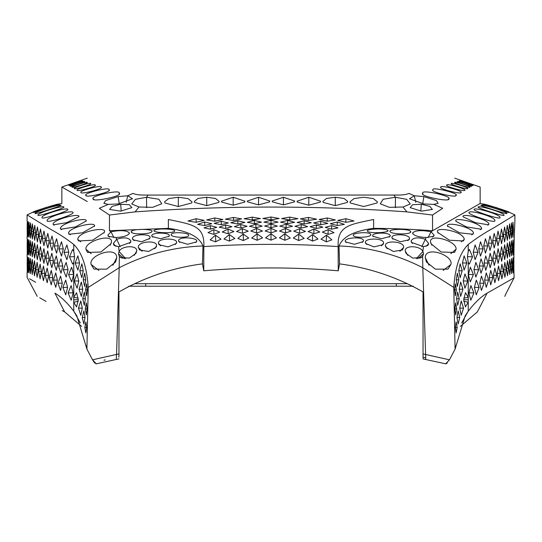 <?xml version="1.0" encoding="UTF-8"?>
<svg xmlns="http://www.w3.org/2000/svg" width="542" height="542" viewBox="0 0 542 542"><rect width="100%" height="100%" fill="white"/><g stroke="black" fill="none" stroke-linecap="round" stroke-linejoin="round"><path stroke-width="0.81" d="M78.238 298.12L73.759 297.409L76.53 292.673L78.299 299.807L76.571 306.914L73.759 302.212L73.759 262.375L72.655 264.123L69.478 256.827L72.594 249.489L73.759 251.278L74.593 256.827L73.759 262.375M62.222 310.559L64.674 311.935C28.076 291.196 28.076 291.196 64.674 311.935L81.652 326.399L64.674 311.935L54.911 293.161C17.818 272.118 17.818 272.118 54.911 293.161C60.663 296.42 66.951 302.409 73.766 311.149L76.835 315.857L86.91 349.116L88.231 287.429C86.849 266.908 82.025 252.586 73.759 244.469C66.429 238.724 58.746 233.697 50.724 229.374L27.1 214.903L27.1 221.109M79.782 270.763L81.862 263.818L83.224 270.763L81.862 277.714L79.782 270.763L83.224 270.776M83.177 279.808L84.701 273.202L85.744 279.808L84.688 286.42L83.177 279.808L85.744 279.868M85.582 289.801L86.618 283.805L87.364 289.801L86.605 295.803L85.582 289.801L87.364 289.882M74.22 281.061L77.059 273.92L78.793 281.061L77.093 288.175L74.22 281.061L78.793 280.959M79.071 289.211L81.327 282.03L82.77 289.211L81.327 296.399L79.071 289.211L82.77 289.218M82.75 298.73L84.335 292.131L85.419 298.73L84.322 305.342L82.75 298.73L85.419 298.791M85.25 308.879L86.341 302.883L87.12 308.879L86.327 314.882L85.25 308.879L87.12 308.96M75.142 263.012L77.879 255.865L79.566 263.012L77.906 270.14L75.142 263.012L79.566 262.931M78.468 308.127L80.799 300.952L82.282 308.127L80.805 315.308L78.468 308.127L82.282 308.12M82.242 317.463L83.895 310.871L85.019 317.463L83.881 324.069L82.242 317.463L85.019 317.524M84.816 327.422L85.873 321.928L86.645 327.422L85.86 332.917L84.816 327.422L86.645 327.49M35.691 282.28L29.566 278.778M27.527 228.826C27.364 238.643 27.249 238.649 27.168 228.853C27.249 219.043 27.364 219.036 27.527 228.826C27.364 238.643 27.249 238.649 27.168 228.853C27.249 219.043 27.364 219.036 27.527 228.826M28.333 229.137L27.947 236.773L27.954 221.576L28.333 229.137M29.559 229.666L29.011 237.308L28.489 229.761L29.017 222.125L29.559 229.666M31.206 230.411L30.488 238.06L29.769 230.533L30.501 222.891L31.206 230.411M33.265 231.373L32.391 239.036L31.47 231.529L32.412 223.88L33.265 231.373M33.59 232.85L34.715 225.35L35.718 232.85L34.715 240.357L33.59 232.85L35.718 232.843M36.09 234.476L37.425 226.983L38.557 234.476L37.432 241.969L36.09 234.476L38.557 234.462M38.997 236.332L40.514 228.981L41.754 236.332L40.521 243.683L38.997 236.332L41.754 236.312M42.262 238.412L43.983 231.068L45.345 238.412L43.99 245.75L42.262 238.412L45.345 238.378M45.887 240.709L47.818 233.378L49.302 240.709L47.831 248.026L45.887 240.709L49.302 240.662M49.884 243.216L52.012 235.966L53.59 243.216L52.032 250.451L49.884 243.216L53.59 243.155M54.227 245.96L56.564 238.731L58.258 245.96L56.592 253.168L54.227 245.96L58.258 245.878M58.929 248.941L61.49 241.732L63.285 248.941L61.531 256.129L58.929 248.941L63.285 248.846M63.99 252.315L66.869 244.943L68.787 252.315L66.917 259.645L63.99 252.315L68.787 252.186M27.141 246.576C27.1 256.38 27.1 256.38 27.141 246.576C27.1 236.773 27.1 236.773 27.141 246.576M27.141 246.285L27.134 245.12M27.527 246.664C27.364 256.481 27.242 256.488 27.168 246.691C27.249 236.881 27.364 236.874 27.527 246.664C27.364 256.481 27.242 256.488 27.168 246.691C27.249 236.881 27.364 236.874 27.527 246.664L27.168 246.691M28.326 246.956L27.94 254.591L27.94 239.395L28.326 246.956M29.539 247.464L28.99 255.106L28.469 247.558L28.997 239.923L29.539 247.464M31.165 248.189L30.454 255.844L29.742 248.311L30.467 240.668L31.165 248.189M33.204 249.137L32.337 256.793L31.422 249.293L32.357 241.637L33.204 249.137M33.523 250.587L34.641 243.08L35.636 250.587L34.641 258.087L33.523 250.587L35.636 250.573M36.009 252.193L37.337 244.699L38.468 252.193L37.344 259.686L36.009 252.193L38.468 252.179M38.922 254.022L40.426 246.664L41.666 254.022L40.433 261.373L38.922 254.022L41.666 253.995M42.181 256.034L43.902 248.69L45.264 256.034L43.909 263.371L42.181 256.034L45.264 256M45.792 258.195L47.716 250.871L49.2 258.195L47.73 265.512L45.792 258.195L49.2 258.148M49.722 260.519L51.842 253.27L53.421 260.519L51.863 267.755L49.722 260.519L53.421 260.458M53.929 263.08L56.26 255.851L57.94 263.08L56.28 270.295L53.929 263.08L57.94 263.005M58.448 266.054L60.989 258.846L62.77 266.054L61.022 273.243L58.448 266.054L62.77 265.959M63.285 269.74L66.131 262.375L68.041 269.74L66.171 277.077L63.285 269.74L68.035 269.618M68.57 274.598L71.646 267.247L73.651 274.598L71.707 281.894L68.57 274.598L73.651 274.442M27.141 264.428C27.1 274.232 27.1 274.232 27.141 264.428C27.1 254.632 27.1 254.632 27.141 264.428M27.141 264.123L27.134 262.972M27.52 264.51C27.357 274.327 27.242 274.333 27.168 264.537C27.242 254.733 27.357 254.72 27.52 264.51C27.357 274.327 27.242 274.333 27.168 264.537C27.242 254.733 27.357 254.72 27.52 264.51M28.306 264.787L27.927 272.423L27.927 257.226L28.306 264.787M29.505 265.275L28.956 272.917L28.448 265.363L28.963 257.728L29.505 265.275M31.111 265.966L30.406 273.615L29.695 266.088L30.413 258.446L31.111 265.966M33.116 266.874L32.256 274.53L31.348 267.023L32.269 259.374L33.116 266.874M33.401 268.256L34.512 260.756L35.494 268.256L34.512 275.763L33.401 268.256L35.494 268.249M35.819 269.78L37.134 262.287L38.252 269.78L37.134 277.274L35.819 269.78L38.252 269.767M38.617 271.495L40.108 264.137L41.341 271.495L40.115 278.852L38.617 271.495L41.341 271.474M41.761 273.378L43.455 266.034L44.803 273.378L43.462 280.715L41.761 273.378L44.803 273.344M45.271 275.417L47.168 268.094L48.631 275.417L47.181 282.741L45.271 275.417L48.631 275.377M49.166 277.639L51.26 270.39L52.825 277.639L51.273 284.882L49.166 277.639L52.825 277.585M53.421 280.133L55.731 272.897L57.398 280.133L55.751 287.348L53.421 280.133L57.398 280.058M58.008 283.263L60.535 276.054L62.303 283.263L60.562 290.458L58.008 283.263L62.303 283.175M62.865 287.477L65.69 280.106L67.594 287.477L65.738 294.814L62.865 287.477L67.594 287.355M68.075 292.931L71.131 285.587L73.129 292.931L71.192 300.241L68.075 292.931L73.129 292.782M27.141 228.704C27.1 238.514 27.1 238.514 27.141 228.704C27.1 218.907 27.1 218.907 27.141 228.704M27.141 228.419L27.134 227.254M93.007 360.64L92.54 359.807L116.571 354.407L116.232 359.468L96.327 363.824L92.54 359.807L86.91 349.116L86.429 345.871M93.488 361.419L94.83 363.072M95.738 363.736L96.164 363.845M105.256 359.956L103.969 360.227M425.192 357.632L423.045 357.219L423.045 353.926L449.46 359.807L445.673 363.824L423.045 358.926L445.673 363.824M423.045 355.965L423.045 326.67L423.045 355.965M477.326 311.935L460.348 326.399L477.326 311.935C513.924 291.196 513.924 291.196 477.326 311.935L487.089 293.161L514.073 277.829C513.321 253.304 514.866 220.391 514.9 221.603C514.859 220.398 513.321 253.344 514.073 277.829L505.395 294.828M88.231 287.429L119.193 267.734L116.571 354.407L118.955 353.926L118.955 291.921L118.955 355.972L118.955 291.921C145.032 277.111 172.871 267.762 202.464 263.873L203.751 270.797L203.846 246.59C204.795 225.492 192.132 224.551 168.372 219.483L168.372 228.351L109.437 230.723L109.457 215.045L135.114 211.875L139.009 207.017L131.72 203.955L135.324 199.341L146.53 197.274L158.881 199.246L161.773 203.772L152.722 207.322L139.009 207.017M118.955 353.926L118.827 357.246M423.045 357.883L423.045 358.37M203.846 246.59C248.67 243.622 293.432 243.622 338.154 246.59L338.249 270.797L339.536 263.873C369.156 267.775 396.988 277.118 423.045 291.921L423.045 353.926M413.004 286.413L412.631 286.223M446.093 363.797L447.374 362.869M455.571 345.871L455.09 349.116L465.165 315.857L468.234 311.149C475.049 302.409 481.337 296.42 487.089 293.161M468.241 262.375L467.407 256.827L468.241 251.278L469.406 249.489L472.522 256.827L469.345 264.123L468.241 262.375L468.241 302.212L465.429 306.914L463.701 299.807L465.47 292.673L468.241 297.409L463.762 298.12M514.656 226.685L514.5 230.357M514.25 237.443L514.08 243.683M500.07 224.022L505.198 220.879M495.584 207.308L509.155 212.22L514.9 214.903L494.223 227.586C484.9 232.687 476.242 238.317 468.241 244.469C459.975 252.592 455.151 266.908 453.769 287.429L455.09 349.116L449.46 359.807M512.231 230.533L511.512 238.06L510.794 230.411L511.499 222.891L512.231 230.533L510.794 230.526M510.53 231.529L509.609 239.036L508.735 231.373L509.588 223.88L510.53 231.529L508.735 231.515M506.282 232.85L507.285 225.35L508.41 232.85L507.285 240.357L506.282 232.85L508.41 232.85M503.443 234.476L504.575 226.983L505.91 234.476L504.568 241.969L503.443 234.476M500.246 236.332L501.486 228.981L503.003 236.332L501.479 243.683L500.246 236.332M496.655 238.412L498.017 231.068L499.738 238.412L498.01 245.75L496.655 238.412M492.698 240.709L494.182 233.378L496.113 240.709L494.168 248.026L492.698 240.709M488.41 243.216L489.988 235.966L492.116 243.216L489.968 250.451L488.41 243.216M483.742 245.96L485.436 238.731L487.773 245.96L485.408 253.168L483.742 245.96M478.715 248.941L480.51 241.732L483.071 248.941L480.469 256.129L478.715 248.941M473.213 252.315L475.131 244.943L478.01 252.315L475.083 259.645L473.213 252.315M513.511 229.761L512.989 237.308L512.441 229.666L512.983 222.125L513.511 229.761L512.441 229.754M513.531 247.558L513.01 255.106L512.461 247.464L513.003 239.923L513.531 247.558L512.461 247.552M512.258 248.311L511.546 255.844L510.835 248.189L511.533 240.668L512.258 248.311L510.835 248.304M510.578 249.293L509.663 256.793L508.796 249.137L509.643 241.637L510.578 249.293L508.796 249.273M506.363 250.587L507.359 243.08L508.477 250.587L507.359 258.087L506.363 250.587L508.477 250.587M503.532 252.193L504.663 244.699L505.991 252.193L504.656 259.686L503.532 252.193M500.334 254.022L501.574 246.664L503.078 254.022L501.567 261.373L500.334 254.022M496.736 256.034L498.098 248.69L499.819 256.034L498.091 263.371L496.736 256.034M492.8 258.195L494.284 250.871L496.208 258.195L494.27 265.512L492.8 258.195M488.579 260.519L490.158 253.27L492.278 260.519L490.137 267.755L488.579 260.519M484.06 263.08L485.74 255.851L488.071 263.08L485.72 270.295L484.06 263.08M479.23 266.054L481.011 258.846L483.552 266.054L480.978 273.243L479.23 266.054M473.959 269.74L475.869 262.375L478.715 269.74L475.829 277.077L473.959 269.74M468.349 274.598L470.354 267.247L473.43 274.598L470.293 281.894L468.349 274.598M513.552 265.363L513.044 272.917L512.495 265.275L513.037 257.728L513.552 265.363L512.495 265.363M512.305 266.088L511.594 273.615L510.889 265.966L511.587 258.446L512.305 266.088L510.889 266.081M510.652 267.023L509.744 274.53L508.884 266.874L509.731 259.374L510.652 267.023L508.884 267.01M506.506 268.256L507.488 260.756L508.599 268.256L507.488 275.763L506.506 268.256L508.599 268.256M503.748 269.78L504.866 262.287L506.181 269.78L504.866 277.274L503.748 269.78L506.181 269.78M500.659 271.495L501.892 264.137L503.382 271.495L501.885 278.852L500.659 271.495M497.197 273.378L498.545 266.034L500.239 273.378L498.538 280.715L497.197 273.378M493.369 275.417L494.832 268.094L496.729 275.417L494.819 282.741L493.369 275.417M489.175 277.639L490.74 270.39L492.834 277.639L490.727 284.882L489.175 277.639M484.602 280.133L486.269 272.897L488.579 280.133L486.249 287.348L484.602 280.133M479.697 283.263L481.465 276.054L483.992 283.263L481.438 290.458L479.697 283.263M474.406 287.477L476.31 280.106L479.135 287.477L476.262 294.814L474.406 287.477M468.871 292.931L470.869 285.587L473.925 292.931L470.808 300.241L468.871 292.931M462.434 263.012L464.121 255.865L466.858 263.012L464.094 270.14L462.434 263.012M458.776 270.763L460.138 263.818L462.218 270.763L460.138 277.714L458.776 270.763L462.218 270.763M456.256 279.808L457.299 273.202L458.823 279.808L457.312 286.42L456.256 279.808M454.636 289.801L455.382 283.805L456.418 289.801L455.395 295.803L454.636 289.801M463.207 281.061L464.941 273.92L467.78 281.061L464.907 288.175L463.207 281.061M459.23 289.211L460.673 282.03L462.929 289.211L460.673 296.399L459.23 289.211L462.929 289.211M456.581 298.73L457.665 292.131L459.25 298.73L457.678 305.342L456.581 298.73M454.88 308.879L455.659 302.883L456.75 308.879L455.673 314.882L454.88 308.879M459.718 308.127L461.201 300.952L463.532 308.127L461.195 315.308L459.718 308.127L463.532 308.127M456.981 317.463L458.105 310.871L459.758 317.463L458.119 324.069L456.981 317.463M455.355 327.422L456.127 321.928L457.184 327.422L456.14 332.917L455.355 327.422M463.708 299.699L468.383 299.807M463.749 301.284L468.241 302.212L468.234 311.149L461.662 322.985M454.718 178.155L480.144 187.031L480.144 203.501L432.557 230.729C411.92 229.219 392.272 228.426 373.628 228.351L373.628 219.483C349.868 224.551 337.205 225.492 338.154 246.59M339.536 263.873L339.021 245.96C342.774 236.678 354.312 230.811 373.628 228.351M339.021 245.96C368.519 247.023 396.446 254.286 422.807 267.734L422.631 256.359L421.242 257.592L412.686 258.094L406.053 253.426L405.226 250.96C404.671 244.815 420.585 245.743 422.889 251.461L423.417 246.678L411.432 242.355L411.046 241.088C412.963 237.565 417.733 236.956 425.341 239.266L426.134 237.518C418.207 237.078 413.682 235.567 412.55 232.992C415.111 230.377 421.269 229.964 431.012 231.766L432.557 230.729L432.543 215.045L442.699 208.263L433.783 204.409L423.864 203.948L409.461 198.758L414.271 195.764L409.068 193.419C469.873 173.23 469.873 173.23 409.068 193.419L407.611 193.934L409.068 193.419M412.747 233.622L413.316 234.259M383.607 243.134L382.97 244.693L374.021 246.908L365.735 243.534L365.342 242.423C364.739 237.85 384.061 237.816 383.607 243.134L381.426 245.851M363.452 240.723L363.133 241.644L354.38 244.279L345.491 241.895L345.213 241.156C344.658 237.518 363.614 236.285 363.452 240.723L362.293 242.457M370.342 235.343L370.836 234.51C371.656 237.613 353.459 238.392 353.242 235.275C352.7 232.769 369.969 231.359 370.836 234.51L370.708 234.93M353.384 235.668L353.791 236.027M390.267 235.777L390.016 236.495L381.372 238.731L372.842 236.204L372.645 235.635C372.103 232.525 389.983 231.969 390.267 235.777L389.332 237.145M409.569 238.541L409.074 239.76L400.375 241.759L392.198 238.372L391.927 237.525C391.344 233.527 409.766 233.927 409.569 238.541L407.835 240.723M410.192 232.335L410.734 231.529C411.995 234.943 390.03 234.55 389.942 231.217C389.319 229.036 409.02 228.453 410.734 231.529L410.592 231.935M387.794 230.892L388.045 230.486C389.088 232.924 367.923 233.71 367.273 230.96C366.677 228.826 385.342 228.047 388.045 230.486L387.984 230.682M403.648 247.437L402.415 249.964L393.404 251.468L385.918 247.308L385.355 245.655C385.193 239.605 404.813 241.576 403.648 247.437L399.874 251.312M480.144 203.501L483.24 204.077C482.556 203.148 510.103 211.82 509.155 212.22M425.768 359.468L422.807 267.734L453.769 287.429M416.283 258.737L422.889 251.461L423.546 253.819L422.631 256.359L419.657 258.31M421.784 246.766L425.341 239.266L428.722 243.636L427.889 245.438L423.417 246.678M428.051 237.687L431.012 231.766L434.142 235.221L433.708 236.326L426.134 237.518M506.756 213.663L506.872 213.575C507.508 214.524 480.436 205.689 480.95 205.472C480.029 203.46 507.861 211.746 506.872 213.575L506.845 213.629M480.964 205.513L482.969 205.459M503.769 215.472L504.026 215.269C504.981 217.037 477.387 207.932 478.098 207.2C477.204 204.7 505.036 212.755 504.026 215.269L503.952 215.398M499.595 217.992L500.029 217.64C500.91 220.093 473.39 210.94 474.101 209.605C473.241 206.631 501.059 214.442 500.029 217.64L499.907 217.857M494.236 221.211L494.9 220.682C495.686 223.805 468.254 214.639 468.959 212.688C468.308 209.266 495.808 216.78 494.9 220.682L494.711 221.007M463.105 216.678C461.33 212.613 489.162 219.49 488.877 224.192L488.606 224.835L475.361 222.667L463.146 216.807M455.876 221.048C453.607 216.854 480.469 222.288 481.682 228.46L481.323 229.246L466.452 226.902L455.978 221.36M447.462 225.98C446.073 221.028 474.108 227.633 473.437 233.331L472.976 234.266L459.582 232.803L447.462 225.98L447.658 226.542M437.509 231.651C435.429 226.502 463.532 231.136 464.277 239.381L463.349 240.966L449.399 240.214L437.651 232.342L437.509 231.651L438.065 233.101M430.558 242.145C428.729 233.067 457.062 240.817 456.086 249.198L454.501 252.443L441.12 252.003L430.971 243.697L430.558 242.145L431.832 245.228M425.26 257.619C425.24 245.384 453.674 255.268 450.903 264.442L447.977 269.11L435.402 269.171L426.446 262.016L425.26 257.619L429.061 265.289M482.665 204.429C481.723 202.918 509.548 211.427 508.586 212.552L482.671 204.436M134.518 283.69L407.482 283.69M87.282 201.536L61.856 187.031L61.856 203.501L58.76 204.077C59.444 203.148 31.897 211.82 32.845 212.22L27.1 214.903M168.372 228.351C187.681 230.804 199.219 236.678 202.979 245.96C173.481 247.023 145.554 254.286 119.193 267.734L119.369 256.359L118.454 253.819L119.111 251.461L118.583 246.678L114.111 245.438L113.278 243.636L116.659 239.266L115.866 237.518L108.292 236.326L107.858 235.221L110.988 231.766L109.437 230.723M61.05 205.472L61.043 205.493C61.564 205.689 34.492 214.524 35.128 213.575C34.139 211.746 61.971 203.46 61.05 205.472L61.036 205.513M63.875 207.301L63.902 207.2C64.613 207.932 37.019 217.037 37.974 215.269C36.964 212.755 64.796 204.7 63.902 207.2L63.895 207.247M67.845 209.801L67.899 209.605C68.61 210.94 41.09 220.093 41.971 217.64C40.941 214.442 68.759 206.631 67.899 209.605L67.892 209.7M72.94 213.013L73.041 212.688C73.746 214.639 46.314 223.805 47.1 220.682C46.192 216.78 73.692 209.266 73.041 212.688L73.021 212.843M47.289 221.007L47.764 221.211M78.895 216.678L66.639 222.667L53.394 224.835L53.123 224.192C52.838 219.49 80.67 212.613 78.895 216.678L78.854 216.807M86.124 221.048L75.548 226.902L60.677 229.246L60.318 228.46C61.531 222.288 88.393 216.854 86.124 221.048L86.022 221.36M94.538 225.98L82.418 232.803L69.024 234.266L68.563 233.331C67.892 227.633 95.927 221.028 94.538 225.98L94.342 226.542M104.491 231.651L104.349 232.342L92.601 240.214L78.651 240.966L77.723 239.381C78.468 231.136 106.571 226.502 104.491 231.651L103.935 233.101M111.442 242.145L111.029 243.697L100.88 252.003L87.499 252.443L85.914 249.198C84.938 240.817 113.271 233.067 111.442 242.145L110.168 245.228M116.74 257.619L115.554 262.016L106.598 269.171L94.023 269.11L91.097 264.442C88.326 255.268 116.76 245.384 116.74 257.619L112.939 265.289M59.335 204.429L33.414 212.552C32.452 211.427 60.277 202.918 59.335 204.429L59.329 204.436M125.717 258.737L119.111 251.461C121.415 245.743 137.329 244.815 136.774 250.96L135.947 253.426L129.314 258.094L120.758 257.592L119.369 256.359L122.343 258.31M120.216 246.766L116.659 239.266C124.267 236.956 129.037 237.565 130.954 241.088L130.568 242.355L118.583 246.678M113.949 237.687L110.988 231.766C120.73 229.964 126.889 230.377 129.45 232.992L129.253 233.622M128.684 234.259L129.45 232.992C128.319 235.567 123.793 237.078 115.866 237.518M158.393 243.134C157.939 237.816 177.261 237.85 176.658 242.423L176.265 243.534L167.979 246.908L159.03 244.693L158.393 243.134L160.574 245.851M178.548 240.723C178.386 236.285 197.342 237.518 196.787 241.156L196.509 241.895L187.62 244.279L178.867 241.644L178.548 240.723L179.707 242.457M188.209 236.027L188.758 235.275C188.541 238.392 170.344 237.613 171.164 234.51C172.031 231.359 189.3 232.769 188.758 235.275L188.616 235.668M171.292 234.93L171.658 235.343M151.733 235.777C152.017 231.969 169.897 232.525 169.355 235.635L169.158 236.204L160.628 238.731L151.984 236.495L151.733 235.777L152.668 237.145M132.431 238.541C132.234 233.927 150.656 233.527 150.073 237.525L149.802 238.372L141.625 241.759L132.925 239.76L132.431 238.541L134.165 240.723M151.672 231.834L152.058 231.217C151.97 234.55 130.005 234.943 131.266 231.529C132.98 228.453 152.681 229.036 152.058 231.217L151.963 231.522M131.408 231.935L131.808 232.335M174.422 231.414L174.727 230.96C174.077 233.71 152.912 232.924 153.955 230.486C156.658 228.047 175.323 228.826 174.727 230.96L174.653 231.19M138.352 247.437C137.187 241.576 156.807 239.605 156.645 245.655L156.082 247.308L148.596 251.468L139.585 249.964L138.352 247.437L142.126 251.312M202.979 245.96L202.464 263.873M327.246 217.959L335.376 219.95L327.246 221.204L319.089 219.503L327.246 217.959L327.172 221.204M308.52 217.423L316.67 219.192L308.52 220.445L300.363 218.893L308.52 217.423L308.473 220.445M289.767 217.105L297.931 218.711L289.767 219.998L281.603 218.562L289.767 217.105L289.746 219.991M271 216.996L279.164 218.507L271 219.849L262.836 218.501L271 216.996L271 219.849M271 220.309L278.08 222.112L271 223.541L263.92 222.112L271 220.309L271 223.541M287.592 220.418L294.665 222.308L287.592 223.663L280.505 222.152L287.592 220.418L287.558 223.663M304.177 220.73L311.243 222.748L304.177 224.042L297.091 222.43L304.177 220.73L304.109 224.042M320.756 221.258L327.808 223.433L320.756 224.673L313.669 222.958L320.756 221.258L320.654 224.673M337.32 221.99L344.36 224.361L337.32 225.56L330.241 223.724L337.32 221.99L337.178 225.553M331.636 225.628L338.005 227.884L331.636 229.158L325.247 227.335L331.636 225.628L331.501 229.158M316.481 224.964L322.829 227.193L316.481 228.507L310.078 226.719L316.481 224.964L316.176 228.5M301.325 224.483L307.666 226.651L301.325 228.033L294.923 226.305L301.325 224.483L301.027 228.026M286.162 224.198L292.524 226.271L286.162 227.748L279.774 226.109L286.162 224.198L286.034 227.742M271 224.103L277.375 226.095L271 227.647L264.625 226.095L271 224.103L271 227.647M271 228.358L276.874 230.946L271 232.864L265.126 230.946L271 228.358L271 232.864M285.316 228.439L291.223 231.028L285.316 232.965L279.489 231.048L285.316 228.439L285.6 232.965M299.631 228.683L305.485 231.448L299.631 233.256L293.757 231.177L299.631 228.683L299.55 233.25M313.947 229.083L319.787 231.969L313.947 233.737L308.073 231.563L313.947 229.083L313.825 233.731M328.195 229.625L334.014 232.653L328.195 234.381L322.314 232.098L328.195 229.625L328.025 234.374M326.514 235.174L331.86 239.869L326.514 241.827L321.02 239.144L326.514 235.174L326.237 241.807M312.639 234.517L318.018 239.015L312.639 241.068L307.145 238.48L312.639 234.517L312.429 241.061M298.757 234.069L304.17 238.405L298.757 240.553L293.276 238.046L298.757 234.069L298.622 240.553M284.882 233.812L290.316 238.019L284.882 240.262L279.408 237.843L284.882 233.812L284.814 240.255M271 233.731L276.461 237.836L271 240.167L265.539 237.836L271 233.731L271 240.167M196.082 222.301L187.979 221L196.082 218.711L204.219 220.418L196.082 222.301M214.754 221.211L206.631 219.95L214.754 217.959L222.911 219.503L214.754 221.211M233.48 220.445L225.33 219.192L233.48 217.423L241.637 218.893L233.48 220.445M252.233 219.998L244.069 218.711L252.233 217.105L260.397 218.562L252.233 219.998M254.408 223.663L247.335 222.308L254.408 220.418L261.495 222.152L254.408 223.663M237.823 224.042L230.757 222.748L237.823 220.73L244.903 222.43L237.823 224.042M221.244 224.679L214.185 223.433L221.244 221.258L228.331 222.958L221.244 224.679M204.68 225.56L197.64 224.361L204.686 221.99L211.759 223.724L204.68 225.56M210.364 229.158L203.995 227.884L210.364 225.628L216.753 227.335L210.364 229.158M225.519 228.507L219.171 227.193L225.519 224.964L231.922 226.719L225.519 228.507M240.675 228.033L234.334 226.651L240.675 224.49L247.077 226.305L240.675 228.033M255.838 227.748L249.476 226.271L255.838 224.198L262.226 226.109L255.838 227.748M256.684 232.965L250.777 231.028L256.684 228.439L262.511 231.048L256.684 232.965M242.369 233.256L236.515 231.448L242.369 228.683L248.25 231.177L242.369 233.256M228.053 233.737L222.213 231.969L228.053 229.083L233.927 231.563L228.053 233.737M213.805 234.388L207.993 232.653L213.805 229.625L219.679 232.098L213.805 234.388M215.486 241.827L210.14 239.869L215.486 235.174L220.98 239.144L215.486 241.827M229.361 241.068L223.982 239.015L229.361 234.523L234.855 238.48L229.361 241.068M243.243 240.553L237.83 238.405L243.243 234.076L248.724 238.046L243.243 240.553M257.118 240.262L251.684 238.019L257.118 233.819L262.592 237.843L257.118 240.262M345.918 218.711L354.021 221L345.918 222.301L337.781 220.418L345.918 218.711L345.81 222.295M203.751 270.797C248.582 266.969 293.412 266.969 338.249 270.797M118.955 358.926L116.848 359.346M128.556 286.643L118.955 291.921M32.845 212.22L46.416 207.308M78.251 301.284L73.759 302.212L73.766 311.149L80.338 322.985M46.07 301.413L39.735 297.795M413.268 286.223L128.732 286.223M396.283 195.052C401.351 195.147 405.125 194.774 407.611 193.934C405.125 194.774 401.351 195.147 396.283 195.052L143.027 195.059M394.515 195.018L395.558 195.032M140.276 194.944L138.108 194.734M135.676 194.321L132.932 193.419C72.127 173.23 72.127 173.23 132.932 193.419L127.729 195.764L132.539 198.758L118.136 203.948L108.217 204.409L103.874 203.325L105.615 200.574L118.136 196.604L127.729 195.764L126.198 202.342M134.389 193.934C136.875 194.774 140.649 195.147 145.717 195.052M395.369 207.722L395.47 197.274L406.676 199.341L410.28 203.955L402.991 207.017L389.278 207.322L380.267 203.819L383.119 199.246L395.47 197.274L393.79 195.018M135.114 211.875C225.702 205.472 316.298 205.472 406.886 211.875L432.543 215.045M421.31 204.232L429.874 206.373L432.387 209.449L421.31 211.136L410.172 207.64L412.618 204.72L421.31 204.232L420.782 211.102M415.802 202.342L414.271 195.764L423.864 196.604L436.385 200.574L438.126 203.325L433.783 204.409M442.699 208.263C492.488 180.1 492.488 180.1 442.699 208.263M460.93 180.655L473.525 185.113M460.395 181.123L459.149 180.933C458.966 180.317 473.844 185.493 472.766 185.547L472.766 185.547C472.678 186.082 457.834 181.021 459.149 180.933L459.155 180.947M459.311 181.78L458.037 181.516M460.883 180.357L473.864 184.883M473.518 185.113L460.293 180.54M471.547 186.279L471.601 186.238C471.411 187.004 455.666 181.719 457.353 181.543C457.224 180.669 473.044 186.102 471.601 186.238L471.581 186.265M469.846 187.288L469.941 187.207C469.873 188.311 452.665 182.688 454.806 182.403C454.738 181.211 471.791 186.983 469.941 187.207L469.914 187.254M467.516 188.643L467.719 188.474C468.403 190.086 448.993 184.172 451.351 183.609C450.531 181.855 469.704 187.966 467.719 188.474L467.671 188.575M464.514 190.425L464.812 190.167C465.653 192.214 443.945 185.987 446.798 185.161C445.809 182.925 467.272 189.429 464.812 190.167L464.738 190.323M460.571 192.756L461.005 192.369C462.218 194.957 437.536 188.46 440.829 187.193C439.548 184.355 463.966 191.272 461.005 192.369L460.896 192.593M455.429 195.797L456.052 195.235C457.882 198.521 429.183 191.773 432.956 189.849C431.195 186.245 459.514 193.575 456.052 195.235L455.89 195.554M448.058 199.456L448.803 198.697C451.364 202.722 418.675 196.089 422.746 193.304C420.463 188.867 452.638 196.312 448.803 198.697L448.607 199.124M422.807 193.623L422.997 193.968M109.457 215.045L99.301 208.263C49.512 180.1 49.512 180.1 99.301 208.263L108.217 204.409M82.689 181.78L84.525 181.475M68.136 184.883L81.117 180.357M68.482 185.113L81.706 180.54L68.475 185.113M69.234 185.547C68.156 185.493 83.034 180.317 82.851 180.933L82.851 180.94C84.166 181.021 69.322 186.082 69.234 185.547L69.234 185.547M70.453 186.279L70.399 186.238C68.956 186.102 84.776 180.669 84.647 181.543L84.647 181.543C86.334 181.719 70.589 187.004 70.399 186.238L70.419 186.265M87.167 182.498L87.194 182.403C89.335 182.688 72.127 188.311 72.059 187.207C70.209 186.983 87.262 181.211 87.194 182.403L87.187 182.444M90.622 183.697L90.65 183.609C93.007 184.172 73.597 190.086 74.281 188.474C72.296 187.966 91.469 181.855 90.65 183.609L90.643 183.65M95.155 185.317L95.202 185.161C98.055 185.987 76.347 192.214 77.188 190.167C74.728 189.429 96.191 182.925 95.202 185.161L95.189 185.235M101.069 187.478L101.171 187.193C104.464 188.46 79.782 194.957 80.995 192.369C78.034 191.272 102.452 184.355 101.171 187.193L101.144 187.329M108.861 190.337L109.044 189.849C112.817 191.773 84.118 198.521 85.948 195.235C82.486 193.575 110.805 186.245 109.044 189.849L109.003 190.086M86.11 195.554L86.571 195.797M119.003 193.968L119.254 193.304C123.325 196.089 90.636 202.722 93.197 198.697C89.362 196.312 121.537 188.867 119.254 193.304L119.193 193.623M93.393 199.124L93.942 199.456M120.69 211.136L109.613 209.449L112.126 206.373L120.69 204.232L129.382 204.72L131.828 207.64L120.69 211.136M308.811 205.208L320.295 202.112L320.593 201.224L308.811 197.241L297.023 201.224L297.321 202.112L308.811 205.208L308.811 197.241M283.446 204.876L294.462 201.875L294.726 201.062L283.446 197.254L272.172 201.062L272.43 201.875L283.446 204.876L283.446 197.254M363.689 206.536L377.049 202.986L377.435 201.888L373.411 198.602L363.689 197.241L353.967 198.602L349.942 201.888L350.335 202.986L363.689 206.536M206.726 205.635L194.653 202.423L194.307 201.441L197.945 198.474L206.726 197.241L215.506 198.474L219.137 201.441L218.792 202.423L206.726 205.635L206.726 197.241M233.189 205.208L221.705 202.112L221.407 201.224L233.189 197.241L244.977 201.224L244.679 202.112L233.189 205.208L233.189 197.241M258.554 204.876L247.538 201.875L247.274 201.062L258.554 197.254L269.828 201.062L269.57 201.875L258.554 204.876L258.554 197.254M335.274 205.635L347.347 202.423L347.693 201.441L344.055 198.474L335.274 197.241L326.494 198.474L322.863 201.441L323.208 202.423L335.274 205.635L335.274 197.241M178.311 206.536L164.951 202.986L164.565 201.888L168.589 198.602L178.311 197.241L188.033 198.602L192.058 201.888L191.665 202.986L178.311 206.536L178.311 197.241M146.631 207.722L146.53 197.274L148.21 195.018M73.759 244.469L73.759 251.278M78.292 299.699L73.617 299.807M27.527 228.853L27.168 228.853M28.333 229.198L27.622 229.198M29.559 229.754L28.489 229.761M31.206 230.526L29.769 230.533M33.265 231.515L31.47 231.529M28.326 247.017L27.615 247.017M29.539 247.552L28.469 247.558M31.165 248.304L29.742 248.311M33.204 249.273L31.422 249.293M27.52 264.537L27.168 264.537M28.306 264.848L27.601 264.848M29.505 265.363L28.448 265.363M31.111 266.081L29.695 266.088M33.116 267.01L31.348 267.023M468.241 244.469L468.241 251.278M503.443 234.462L505.91 234.476M500.246 236.312L503.003 236.332M496.655 238.378L499.738 238.412M492.698 240.662L496.113 240.709M488.41 243.155L492.116 243.216M483.742 245.878L487.773 245.96M478.715 248.846L483.071 248.941M473.213 252.186L478.01 252.315M467.407 256.678L472.522 256.827M387.245 248.737L385.355 245.655M366.751 244.53L365.342 242.423M346.257 242.559L345.213 241.156M373.377 236.739L372.645 235.635M392.923 239.178L391.927 237.525M487.698 225.174L488.877 224.192M480.239 229.672L481.682 228.46M471.709 234.788L473.437 233.331M461.262 241.854L464.277 239.381M450.802 253.697L456.086 249.198M443.112 270.444L450.903 264.442M54.302 225.174L53.123 224.192M61.761 229.672L60.318 228.46M70.291 234.788L68.563 233.331M80.738 241.854L77.723 239.381M91.198 253.697L85.914 249.198M98.888 270.444L91.097 264.442M154.755 248.737L156.645 245.655M175.249 244.53L176.658 242.423M195.743 242.559L196.787 241.156M168.623 236.739L169.355 235.635M149.077 239.178L150.073 237.525M196.19 222.301L196.082 218.711M214.828 221.204L214.754 217.959M233.527 220.445L233.48 217.423M252.254 219.991L252.233 217.105M254.442 223.663L254.408 220.418M237.891 224.042L237.823 220.73M221.346 224.673L221.244 221.258M204.822 225.553L204.686 221.99M210.499 229.158L210.364 225.628M225.824 228.5L225.519 224.964M240.973 228.026L240.675 224.49M255.966 227.742L255.838 224.198M256.4 232.965L256.684 228.439M242.45 233.25L242.369 228.683M228.175 233.731L228.053 229.083M213.975 234.374L213.805 229.625M215.763 241.813L215.486 235.174M229.571 241.061L229.361 234.523M243.378 240.553L243.243 234.076M257.186 240.255L257.118 233.819M134.226 255.377L136.774 250.96M124.355 258.71L118.454 253.819M129.592 243.521L130.954 241.088M116.042 246.4L113.278 243.636M109.443 237.098L107.858 235.221M417.645 258.71L423.546 253.819M407.774 255.377L405.226 250.96M425.958 246.4L428.722 243.636M412.408 243.521L411.046 241.088M432.557 237.098L434.142 235.221M462.434 262.931L466.858 263.012M456.256 279.868L458.823 279.808M454.636 289.882L456.418 289.801M463.207 280.959L467.78 281.061M456.581 298.791L459.25 298.73M454.88 308.96L456.75 308.879M456.981 317.524L459.758 317.463M455.355 327.49L457.184 327.422M503.532 252.179L505.991 252.193M500.334 253.995L503.078 254.022M496.736 256L499.819 256.034M492.8 258.148L496.208 258.195M488.579 260.458L492.278 260.519M484.06 263.005L488.071 263.08M479.23 265.959L483.552 266.054M473.965 269.618L478.715 269.74M468.349 274.442L473.43 274.598M500.659 271.474L503.382 271.495M497.197 273.344L500.239 273.378M493.369 275.377L496.729 275.417M489.175 277.585L492.834 277.639M484.602 280.058L488.579 280.133M479.697 283.175L483.992 283.263M474.406 287.355L479.135 287.477M468.871 292.782L473.925 292.931M74.593 256.678L69.478 256.827M145.717 283.69L145.717 286.223M396.283 283.69L396.283 286.223M406.886 211.875L402.991 207.017M422.726 203.799L423.864 196.604M119.274 203.799L118.136 196.604M121.218 211.102L120.69 204.232M37.235 296.359L27.1 277.355L27.1 272.037M27.1 254.178L27.1 256.827M27.1 238.975L27.1 236.312M514.9 221.603L514.9 214.903M505.395 295.173L504.765 296.359M116.909 359.332L117.905 359.136M116.232 359.468L96.327 363.824M61.856 187.031L87.282 178.155"/></g></svg>
